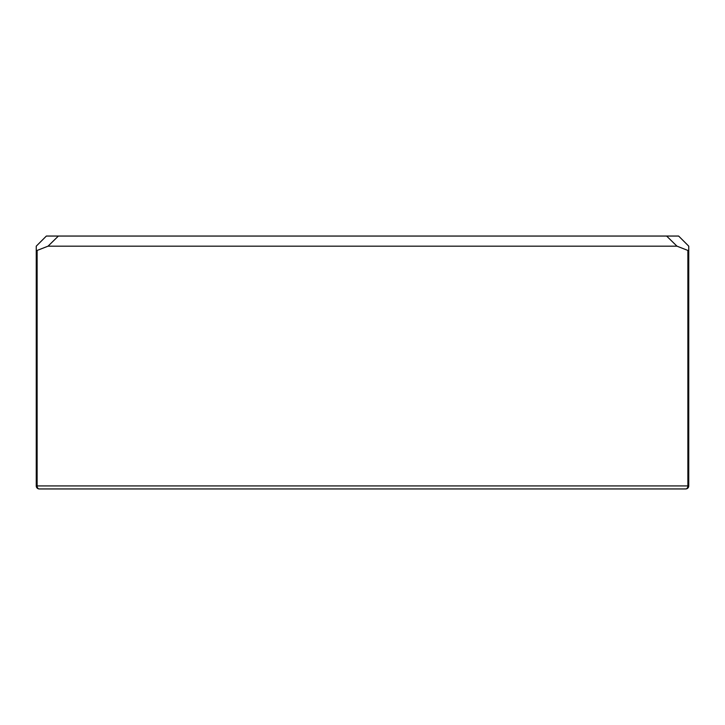 <?xml version="1.0" encoding="UTF-8"?>
<svg xmlns="http://www.w3.org/2000/svg" width="725" height="725" viewBox="0 0 725 725"><rect width="100%" height="100%" fill="white"/><g stroke="black" fill="none" stroke-linecap="round" stroke-linejoin="round"><path stroke-width="1.09" d="M46.364 236.051L678.636 236.051L688.75 246.165L688.75 485.922L687.88 485.922L687.88 250.451L676.96 246.165L48.049 246.165L37.12 250.451L36.25 250.27L36.25 246.165L46.364 236.051M37.12 250.451L37.12 485.922L36.25 485.922A3.036 3.036 0 0 0 39.286 488.949A3.036 2.166 -90 0 1 37.12 485.922L687.88 485.922A3.036 2.166 -90 0 1 685.714 488.949A3.036 3.036 0 0 0 688.75 485.922A3.036 3.036 0 0 1 685.714 488.949L39.286 488.949A3.036 3.036 0 0 1 36.25 485.922L36.25 250.27M676.96 246.165L666.628 236.051M58.39 236.051L48.049 246.165M688.75 250.252L687.88 250.451"/></g></svg>
